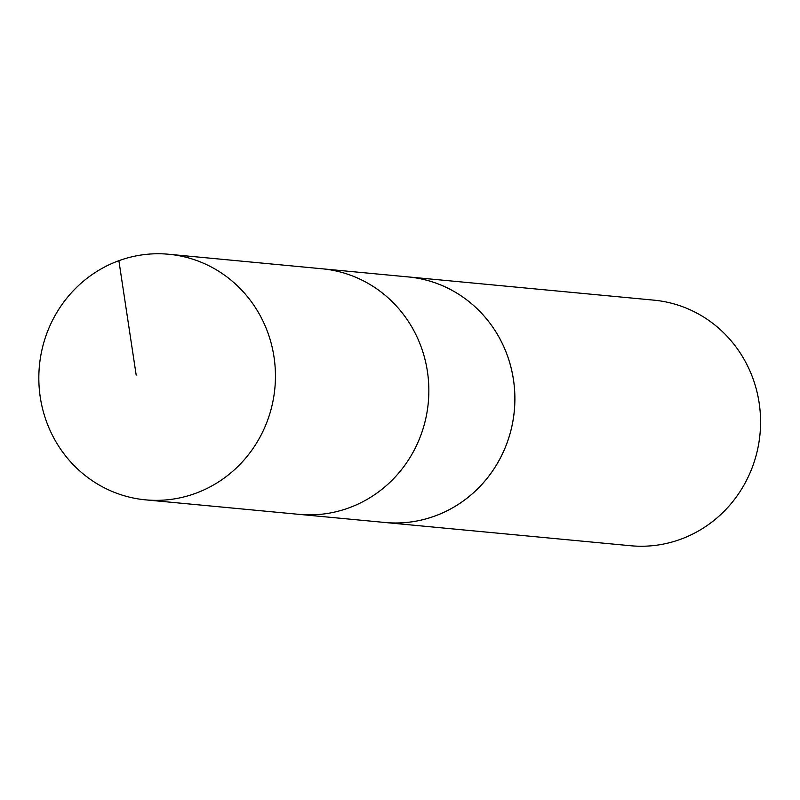 <?xml version="1.0" encoding="UTF-8"?>
<svg xmlns="http://www.w3.org/2000/svg" width="800" height="800" viewBox="0 0 800 800"><rect width="100%" height="100%" fill="white"/><g stroke="black" fill="none" stroke-linecap="round" stroke-linejoin="round"><path stroke-width="1.2" d="M145.53 499.85L298.95 514.35A123.33 118.25 -84.6 0 0 423.47 427.41A123.33 118.25 -84.6 0 0 322.18 268.79L408.2 276.93A123.32 118.25 95.4 0 1 509.49 435.55A123.32 118.25 95.4 0 1 384.97 522.48L298.95 514.35A123.33 118.25 -84.6 0 0 423.47 427.41A123.33 118.25 -84.6 0 0 322.18 268.79L168.76 254.26A123.34 118.26 95.4 0 1 270.06 412.9A123.34 118.26 95.4 0 1 145.53 499.85A123.34 118.26 95.4 0 1 44.21 341.21A123.34 118.26 95.4 0 1 168.76 254.26M406.28 276.75A123.34 118.26 95.4 0 1 408.19 276.91A123.34 118.26 95.4 0 1 514.32 410.84A123.34 118.26 95.4 0 1 384.97 522.5A123.34 118.26 95.4 0 1 383.05 522.3M408.19 276.91L653.88 300.15A123.34 118.26 95.4 0 1 760 434.08A123.34 118.26 95.4 0 1 630.65 545.74L384.97 522.5M136.18 375.07L118.88 260.7"/></g></svg>
